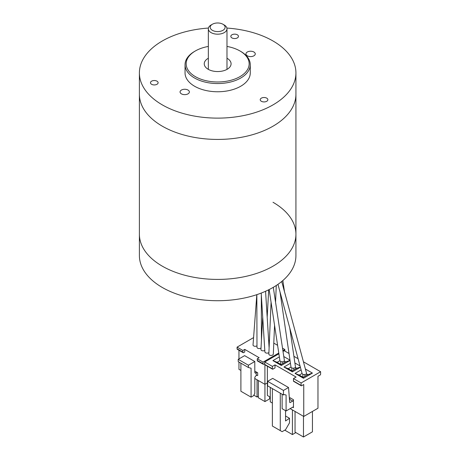 <?xml version="1.0" encoding="UTF-8"?>
<svg xmlns="http://www.w3.org/2000/svg" width="460" height="460" viewBox="0 0 460 460"><rect width="100%" height="100%" fill="white"/><g stroke="black" fill="none" stroke-linecap="round" stroke-linejoin="round"><path stroke-width="0.69" d="M208.432 28.06A78.269 45.189 0 0 0 139.391 72.933L139.391 94.237A78.269 45.189 0 0 0 162.317 126.189A78.269 45.189 180 0 1 139.391 94.237L139.391 234.226A78.269 45.189 0 0 0 162.317 266.179A78.269 45.189 0 0 0 247.612 275.977A78.269 45.189 0 0 0 295.929 234.226A78.269 45.189 0 0 0 273.004 202.273M162.317 287.483A78.269 45.189 0 0 0 247.612 297.281A78.269 45.189 0 0 0 295.929 255.53L295.929 234.226A78.269 45.189 0 0 1 247.612 275.977A78.269 45.189 0 0 1 162.317 266.179A78.269 45.189 0 0 1 139.391 234.226L139.391 255.53A78.269 45.189 0 0 0 162.317 287.483M289.783 328.055L295.447 366.804A2.237 1.294 180 0 1 294.158 368.08A2.237 1.294 180 0 1 291.634 367.822A2.237 1.294 180 0 1 290.984 367.017L280.025 291.968M273.298 287.316L284.372 360.41A2.237 1.294 180 0 1 283.09 361.692A2.237 1.294 180 0 1 280.565 361.433A2.237 1.294 180 0 1 279.921 360.634L269.146 289.564M264.799 350.451A2.237 1.294 180 0 1 261.59 350.48A2.237 1.294 180 0 1 260.935 349.525L262.712 317.135M261.015 348.047A2.237 1.294 180 0 1 257.635 348.197A2.237 1.294 180 0 1 256.979 347.283L256.847 294.647M274.557 325.272L273.315 354.16A2.237 1.294 180 0 1 271.906 355.327A2.237 1.294 180 0 1 269.497 355.039A2.237 1.294 180 0 1 268.841 354.096L271.078 302.295M268.904 352.63A2.237 1.294 180 0 1 265.541 352.762A2.237 1.294 180 0 1 264.891 351.894L261.205 293.077M281.715 281.497L306.492 373.1A2.237 1.294 180 0 1 305.296 374.452A2.237 1.294 180 0 1 302.703 374.216A2.237 1.294 180 0 1 302.076 373.503L277.961 284.337M256.979 345.828A2.237 1.294 180 0 1 253.684 345.914A2.237 1.294 180 0 1 253.029 344.942L256.818 294.659M303.439 361.807L320.608 371.72L320.608 374.158A0.747 0.431 120 0 1 320.085 375.072L317.975 376.286L317.975 408.238L303.744 416.455L290.168 408.624M312.438 411.435L312.438 431.825L303.479 437L295.044 432.13L295.044 411.435M303.479 416.306L303.479 437M272.377 366.396L272.377 368.834A0.747 0.431 120 0 0 272.533 369.173A0.747 0.431 120 0 0 272.906 369.133L275.017 367.919L275.017 364.878L272.377 366.396L264.736 361.985L264.736 364.418A0.747 0.431 -60 0 0 264.891 364.757L272.533 369.173M283.015 351.434L284.24 350.727L289.006 353.475M293.911 356.31L298.074 358.714M301.26 385.756A0.747 0.431 120 0 1 301.104 385.417L301.104 382.984L293.463 378.568L293.463 381.006A0.747 0.431 120 0 0 293.618 381.346L301.26 385.756A0.747 0.431 120 0 0 301.634 385.721L303.744 384.502L303.744 416.455M293.463 378.568L296.102 377.05L275.017 364.878M282.722 361.767L282.722 363.618M280.749 361.525L280.749 364.383M284.194 361.042L284.7 361.336L284.7 362.48L281.077 364.573L281.342 365.481L290.03 360.467M290.018 360.41L285.689 361.911L284.7 361.336M289.978 360.122L283.791 356.552M284.7 362.48L285.689 361.911M279.352 356.891L272.906 360.617L277.121 362.29L281.077 364.573M272.906 360.617L281.342 365.481M277.121 362.29L279.927 360.669M292.411 409.917L292.411 434.568L284.769 430.152M295.837 432.59L292.411 434.568M290.438 363.273L283.975 367.005L288.196 368.678L292.146 370.961L295.768 368.868L295.768 367.73L295.768 368.868L296.757 368.299L295.262 367.436M293.796 368.155L293.796 370.012M291.818 367.919L291.818 370.772M300.334 367.063L296.757 368.299M300.023 365.924L294.883 362.957M283.975 367.005L292.411 371.875L300.391 367.27M292.146 370.961L292.411 371.875M288.196 368.678L290.996 367.063M301.099 369.897L295.044 373.393L299.264 375.072L303.215 377.349L303.479 378.264L312.438 373.094L307.826 374.687L306.837 374.118L306.837 375.262L307.826 374.687M295.044 373.393L303.479 378.264M306.837 375.262L303.215 377.349M312.438 373.094L305.388 369.023M320.608 371.72L301.104 382.984M278.886 353.815L264.736 361.985M299.264 375.072L302.065 373.451M302.887 374.308L302.887 377.16M304.865 374.549L304.865 376.401M306.331 373.825L306.837 374.118M270.273 397.135L267.375 395.462L267.375 366.195M292.675 407.175L293.463 407.635A1.115 0.644 120 0 0 293.233 407.123A1.115 0.644 120 0 0 292.675 407.175L286.085 410.981L282.13 408.698L282.13 394.243M286.085 410.981L286.085 395.002L284.24 394.548L283.452 395.002L267.634 385.871L267.634 381.311L283.452 390.436L283.452 395.002M285.556 410.676L285.556 420.963L289.512 418.284L289.512 422.849L285.556 429.697L282.13 431.675L272.377 426.046L282.13 431.675M280.284 430.612L280.284 393.179M272.377 388.614L272.377 426.046M270.273 387.395L270.273 401.85L272.377 403.069M285.556 416.001L289.512 418.284M283.452 390.436L288.523 387.51L272.705 378.379L267.634 381.311M288.523 387.51L289.691 402.258A0.747 0.431 120 0 0 290.214 402.511L292.675 401.091A1.115 0.644 120 0 0 293.463 399.723L290.036 397.745A1.115 0.644 -60 0 1 289.432 398.981M290.214 402.511L289.685 402.201M293.463 407.635L293.463 399.723M278.766 353.038L263.045 362.118L263.045 363.791A1.115 0.644 120 0 0 263.275 364.303A1.115 0.644 120 0 0 263.833 364.245L264.736 363.728M263.275 364.303L257.502 360.968A1.115 0.644 -60 0 1 257.272 360.456L257.272 358.783L259.141 357.702L244.755 349.393L242.88 350.474L237.084 347.127L253.581 337.6M268.628 340.141L269.422 340.601M273.792 343.125L277.598 345.322M282.52 348.162L284.866 349.519L284.866 351.084M282.894 350.652L284.866 349.519M267.375 382.898L264.914 384.318L264.914 364.774M263.045 362.118L257.272 358.783M237.084 347.127L237.084 348.801A1.115 0.644 -60 0 0 237.314 349.312L243.11 352.659A1.115 0.644 -60 0 1 242.88 352.147L237.084 348.801M242.88 350.474L242.88 352.147M244.755 349.393L244.755 351.98L243.673 352.607A1.115 0.644 -60 0 1 243.11 352.659M240.902 370.455L238.953 369.328L238.953 362.054M238.953 358.915L238.953 350.261M264.943 384.301L264.943 401.586L258.353 397.785L258.353 380.529M269.686 396.796L269.686 398.849L264.943 401.586M257.036 379.77L257.036 397.02L253.816 395.163M258.353 396.261L257.036 397.02M255.714 372.703L255.714 373.089M264.914 384.318L254.794 378.476M256.375 375.55L256.111 375.699A1.863 1.075 120 0 0 254.794 377.982L254.794 393.472L253.477 395.755L251.079 397.141L251.079 368.23L248.388 367.5L248.388 365.217L254.794 361.52L254.794 372.169A1.863 1.075 120 0 0 256.111 372.933L256.375 375.55A0.931 0.54 180 0 1 257.692 375.55L257.692 372.778A0.931 0.54 0 0 0 256.375 372.778M257.692 372.778L254.794 371.105M251.079 397.141L240.902 391.264L240.902 363.176M248.388 367.5L238.217 361.623L238.217 359.341L248.388 365.217M254.794 361.52L244.622 355.643L238.217 359.341M162.317 126.189A78.269 45.189 0 0 0 247.612 135.987A78.269 45.189 0 0 0 295.929 94.237A78.269 45.189 180 0 1 247.612 135.987A78.269 45.189 180 0 1 162.317 126.189M222.933 24.242L224.25 25.001A9.321 5.382 180 0 1 226.981 28.807A9.321 5.382 180 0 1 218.54 34.161A9.321 5.382 180 0 1 208.345 28.807A9.321 5.382 180 0 1 211.071 25.001L212.388 24.242A7.452 4.301 0 0 0 210.916 29.118A7.452 4.301 0 0 0 218.362 31.567A7.452 4.301 0 0 0 224.675 28.744A7.452 4.301 0 0 0 222.933 24.242A7.452 4.301 0 0 0 216.959 23A7.452 4.301 0 0 0 212.388 24.242M266.748 98.152A3.818 2.208 0 0 0 262.585 97.675A3.818 2.208 0 0 0 260.228 99.716A3.818 2.208 0 0 0 261.343 101.275A3.818 2.208 0 0 0 265.506 101.752A3.818 2.208 0 0 0 267.864 99.716A3.818 2.208 0 0 0 266.748 98.152M253.897 52.009A4.657 2.691 0 0 0 248.82 51.428A4.657 2.691 0 0 0 245.945 53.912A4.657 2.691 0 0 0 247.313 55.815A4.657 2.691 0 0 0 252.39 56.396A4.657 2.691 0 0 0 255.265 53.912A4.657 2.691 0 0 0 253.897 52.009M188.013 90.051A4.657 2.691 0 0 0 182.936 89.47A4.657 2.691 0 0 0 180.055 91.954A4.657 2.691 0 0 0 181.424 93.857A4.657 2.691 0 0 0 186.501 94.438A4.657 2.691 0 0 0 189.376 91.954A4.657 2.691 0 0 0 188.013 90.051M237.343 34.793A3.818 2.208 0 0 0 233.18 34.316A3.818 2.208 0 0 0 230.816 36.351A3.818 2.208 0 0 0 231.938 37.91A3.818 2.208 0 0 0 236.101 38.387A3.818 2.208 0 0 0 238.458 36.351A3.818 2.208 0 0 0 237.343 34.793M156.998 81.178A3.818 2.208 0 0 0 152.835 80.695A3.818 2.208 0 0 0 150.477 82.737A3.818 2.208 0 0 0 151.599 84.295A3.818 2.208 0 0 0 155.762 84.772A3.818 2.208 0 0 0 158.119 82.737A3.818 2.208 0 0 0 156.998 81.178M139.391 72.933A78.269 45.189 0 0 0 162.317 104.886A78.269 45.189 0 0 0 247.612 114.684A78.269 45.189 0 0 0 295.929 72.933A78.269 45.189 0 0 0 273.004 40.98A78.269 45.189 0 0 0 226.889 28.06M240.724 51.405L240.724 51.405A32.614 18.831 180 0 1 250.274 64.716A32.614 18.831 180 0 1 230.144 82.11A32.614 18.831 180 0 1 194.603 78.033A32.614 18.831 180 0 1 185.046 64.716A32.614 18.831 180 0 1 194.597 51.405L195.391 50.945A31.493 18.181 0 0 0 195.391 76.659A31.493 18.181 0 0 0 239.93 76.659A31.493 18.181 0 0 0 239.93 50.945L240.724 51.405L239.93 50.945A31.493 18.181 0 0 0 226.981 46.437M185.046 64.716L185.046 72.933A32.614 18.831 0 0 0 194.603 86.25A32.614 18.831 0 0 0 230.144 90.327A32.614 18.831 0 0 0 250.274 72.933L250.274 64.716M208.345 58.23A13.42 7.745 0 0 0 204.246 63.802A13.42 7.745 0 0 0 208.173 69.282A13.42 7.745 0 0 0 222.795 70.961A13.42 7.745 0 0 0 231.081 63.802A13.42 7.745 0 0 0 227.148 58.328A13.42 7.745 0 0 0 226.981 58.23M208.345 46.437A31.493 18.181 0 0 0 195.391 50.945M272.377 368.834L264.736 364.418M301.104 385.417L293.463 381.006M292.675 401.091L289.449 399.228M263.045 363.791L257.272 360.456M282.842 280.548L284.464 291.657M268.686 289.794L267.185 317.13M261.32 294.981L261.435 340.388M276.276 285.476L275.557 302.209M265.564 291.266L269.111 347.852M295.929 72.933L295.929 234.226M226.981 28.807L226.981 69.379M208.345 28.807L208.345 69.379"/></g></svg>
